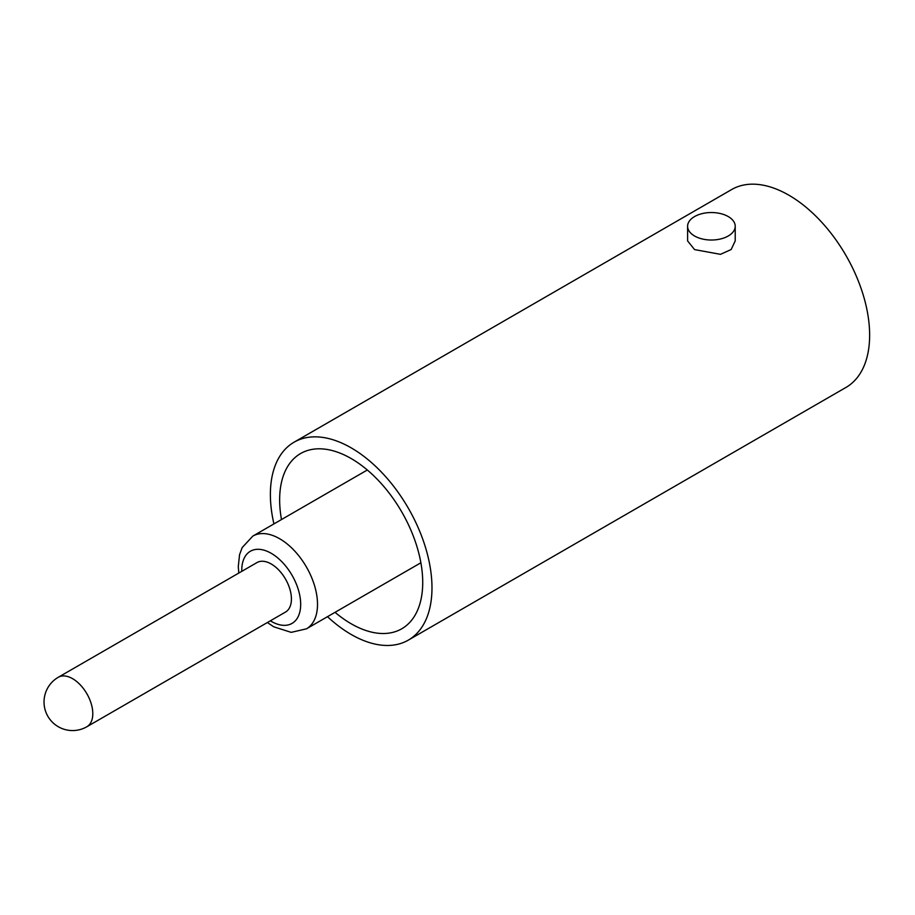 <?xml version="1.0" encoding="UTF-8"?>
<svg xmlns="http://www.w3.org/2000/svg" width="915" height="915" viewBox="0 0 915 915"><rect width="100%" height="100%" fill="white"/><g stroke="black" fill="none" stroke-linecap="round" stroke-linejoin="round"><path stroke-width="1.37" d="M271.229 563.995A28.571 16.493 60 0 1 289.883 589.168A28.571 16.493 60 0 1 285.503 612.066L86.879 726.739A28.571 16.493 -120 0 0 91.26 703.852A28.571 16.493 -120 0 0 72.594 678.678A28.571 16.493 -120 0 0 58.308 677.26L256.943 562.588A28.571 16.493 60 0 1 271.229 563.995M687.6 226.28L687.6 240.908L694.577 249.601L720.505 254.336L731.165 249.52L735.214 240.908L735.214 226.28A23.801 13.748 180 0 1 720.517 238.975A23.801 13.748 180 0 1 694.577 236.001A23.801 13.748 180 0 1 687.6 226.28A23.801 13.748 180 0 1 702.297 213.584A23.801 13.748 180 0 1 728.237 216.558A23.801 13.748 180 0 1 735.214 226.28M408.319 640.123L845.975 387.434A114.272 65.972 -120 0 0 863.486 295.877A114.272 65.972 -120 0 0 788.844 195.181A114.272 65.972 -120 0 0 731.703 189.519L294.047 442.208A114.272 65.972 60 0 1 351.177 447.858A114.272 65.972 60 0 1 425.83 548.554A114.272 65.972 60 0 1 408.319 640.123A114.272 65.972 60 0 1 351.177 634.461A114.272 65.972 60 0 1 327.49 616.687M281.488 519.548A101.176 58.411 60 0 1 300.589 453.543A101.176 58.411 60 0 1 351.177 458.552A101.176 58.411 60 0 1 417.274 547.708A101.176 58.411 60 0 1 401.765 628.777A101.176 58.411 60 0 1 351.177 623.767A101.176 58.411 60 0 1 335.05 612.329M273.928 523.906A114.272 65.972 60 0 1 294.047 442.208M267.374 622.532L273.688 626.786L291.187 632.356L306.422 628.845A53.562 30.927 -120 0 0 314.634 585.932A53.562 30.927 -120 0 0 279.635 538.729A53.562 30.927 -120 0 0 252.86 536.076L242.178 547.582L239.536 554.764L238.289 566.648L238.815 573.053M241.777 571.337A41.655 24.053 60 0 1 271.229 553.312A41.655 24.053 60 0 1 300.68 604.335A41.655 24.053 60 0 1 271.229 621.342A41.655 24.053 60 0 1 270.348 620.816M306.422 628.845L420.877 562.771M58.308 677.26A28.571 28.571 0 0 0 58.308 726.739A28.571 28.571 0 0 0 86.879 726.739M252.86 536.076L367.315 470.001"/></g></svg>
